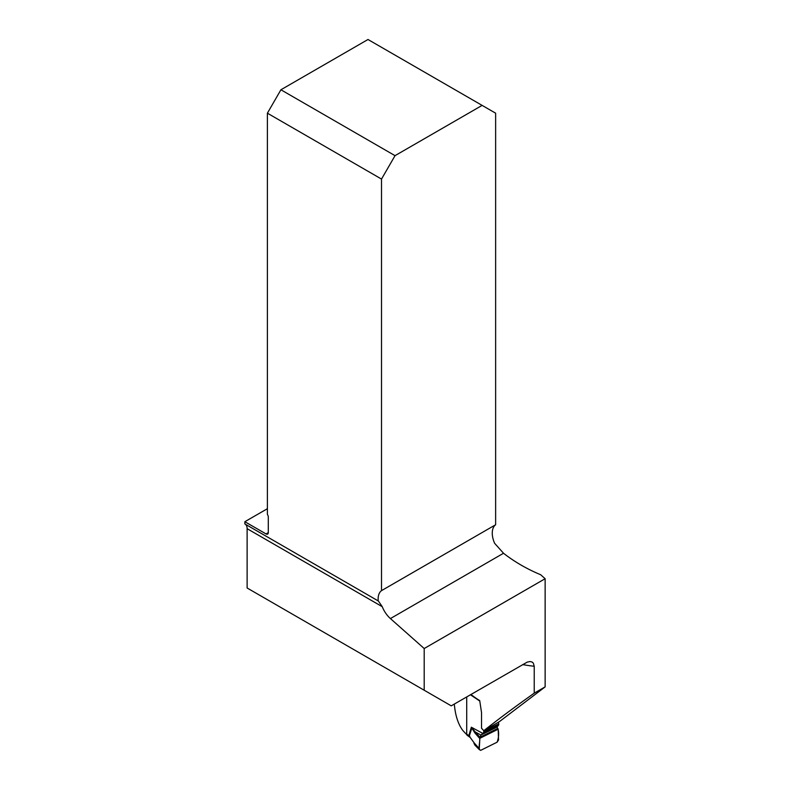 <?xml version="1.0" encoding="UTF-8"?>
<svg xmlns="http://www.w3.org/2000/svg" width="790" height="790" viewBox="0 0 790 790"><rect width="100%" height="100%" fill="white"/><g stroke="black" fill="none" stroke-linecap="round" stroke-linejoin="round"><path stroke-width="1.19" d="M495.636 524.748L381.511 590.634L381.511 179.073L395.03 155.66L482.117 105.386L495.636 113.187L495.636 524.748A19.118 11.04 -120 0 0 494.619 543.293L503.526 553.257C514.576 561.868 526.95 569.027 540.627 574.715L545.139 578.715L424.2 648.531L424.2 690.233L451.238 705.845L527.177 662.139L529.932 661.546L531.976 661.971L533.329 663.106L534.228 666.256A100.37 57.947 180 0 1 522.684 664.597M483.806 730.711C498.164 719.344 514.971 706.833 534.228 693.176L545.139 686.875L499.399 721.635L483.806 730.711L481.525 728.222L481.525 712.54L479.708 700.592A100.37 57.947 180 0 1 470.968 694.459M534.228 693.176L534.228 666.256M545.139 686.875L545.139 578.715M245.147 524.096A10.201 5.886 -60 0 1 247.122 528.678L247.122 587.997L424.2 690.233M381.511 590.634A19.118 11.04 -120 0 0 378.232 600.933L244.861 523.938L244.861 521.706L266.042 533.931L268.294 532.638L268.294 517.025A3.19 1.837 60 0 0 267.395 514.418L267.395 113.187L381.511 179.073M247.122 528.678L382.261 606.7L378.39 601.022M382.261 606.7A19.118 11.04 -120 0 0 390.408 618.57L424.2 648.531M454.319 704.068L454.319 704.127C455.297 715.296 458.062 723.986 462.634 730.217A100.37 57.947 0 0 0 466.712 734.532L466.742 734.512M267.395 508.701L244.861 521.706M395.03 155.66L280.914 89.774L367.992 39.5L482.117 105.386M268.294 532.638A3.19 1.837 60 0 1 267.632 534.089A3.19 1.837 60 0 1 266.042 533.931M280.914 89.774L267.395 113.187M466.712 696.908L466.712 734.532M483.618 730.513A1.916 1.017 63.6 0 1 483.757 731.313L483.757 731.915A1.916 1.017 63.6 0 1 483.48 732.715L480.962 735.056L479.925 737.287L479.224 749.513L480.675 750.352L497.098 742.205L498.549 739.924L498.144 729.219L496.989 727.096L498.451 725.279A1.916 1.017 -116.4 0 0 498.737 724.479L498.737 723.867A1.916 1.017 -116.4 0 0 498.243 722.307M479.244 748.604L474.109 742.827L474.978 745.207M474.454 744.062L479.224 749.513L474.948 745.177M498.144 729.219L479.668 738.393L474.889 732.952A2.548 1.521 -41.3 0 1 475.274 731.975L479.925 737.287L497.878 728.37M474.889 732.952L471.344 727.215L475.274 731.975L480.962 735.056L496.989 727.096M466.722 696.908A1.59 0.849 -116.4 0 0 466.712 696.968L466.712 734.177L468.845 735.609A2.548 1.58 123.9 0 0 469.359 736.764A2.548 1.58 123.9 0 0 469.586 736.882M467.364 735.411A2.548 1.58 -56.1 0 1 467.226 735.332A2.548 1.58 -56.1 0 1 466.712 734.177M497.71 725.931L482.729 733.367L471.344 727.215L468.845 735.609L474.109 742.827L470.267 737.524A2.548 1.748 -48 0 1 469.823 736.339M470.05 737.268A2.548 1.748 -48 0 1 469.783 737.09A2.548 1.748 -48 0 1 469.329 735.895L471.828 728.123M480.675 750.352C477.555 749.394 480.281 742.027 479.668 738.393L498.144 729.219C499.043 733.653 498.697 737.979 497.098 742.205L480.675 750.352M390.408 618.57L503.526 553.257M479.767 701.036L470.425 694.765M483.48 732.715L498.451 725.279M483.757 731.915L498.737 724.479M483.757 731.313L498.737 723.867M470.267 737.524L467.226 735.332M474.889 745.108L473.901 743.104"/></g></svg>
